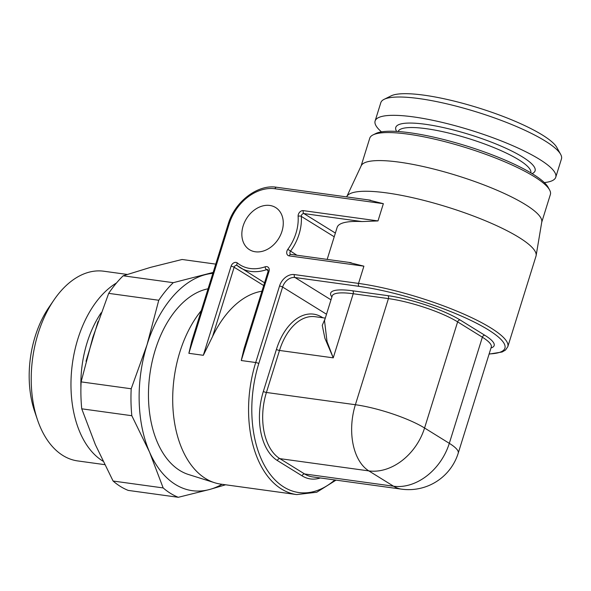 <?xml version="1.0" encoding="UTF-8"?>
<svg xmlns="http://www.w3.org/2000/svg" width="591" height="591" viewBox="0 0 591 591"><rect width="100%" height="100%" fill="white"/><g stroke="black" fill="none" stroke-linecap="round" stroke-linejoin="round"><path stroke-width="0.89" d="M53.988 299.947L48.927 307.342A83.058 50.885 97.8 0 0 34.603 411.306L37.477 419.795A95.749 58.657 -82.2 0 1 53.988 299.947A95.749 58.657 -82.2 0 1 103.839 271.225L127.191 274.438M104.644 464.637L77.709 460.928A95.749 58.657 97.8 0 1 62.919 455.506A95.749 58.657 -82.2 0 1 37.477 419.795M116.523 282.949A95.749 58.657 97.8 0 0 71.422 372.714A95.749 58.657 97.8 0 0 102.664 460.98A95.749 58.657 97.8 0 0 102.937 461.143M80.915 387.511A86.522 53.005 -82.2 0 1 101.179 312.757M215.745 264.118L182.094 259.479L150.579 267.354L123.179 275.79A119.397 73.151 97.8 0 0 108.685 293.358L158.757 300.258L147.033 344.797A109.594 67.138 -82.2 0 1 204.774 274.815A109.594 67.138 -82.2 0 1 212.878 273.338M163.168 487.93A119.397 73.151 97.8 0 0 178.297 497.297L128.217 490.404A119.397 73.151 97.8 0 1 113.088 481.03L163.168 487.93L149.553 452.108A109.594 67.138 -82.2 0 1 147.033 344.797L131.195 388.775L81.115 381.875L92.839 337.335L108.685 293.358M123.179 275.79L173.259 282.683A119.397 73.151 97.8 0 0 158.757 300.258M81.115 381.875A119.397 73.151 97.8 0 0 81.743 408.817L131.823 415.717A119.397 73.151 97.8 0 1 131.195 388.775M113.088 481.03L95.358 444.639L81.743 408.817M222.009 484.295A109.594 67.138 -82.2 0 1 209.812 489.429A109.594 67.138 -82.2 0 1 149.553 452.108L131.823 415.717M225.592 484.79L209.812 489.429L178.297 497.297M208.062 288.8A94.597 57.955 97.8 0 0 150.277 371.532A94.597 57.955 97.8 0 0 179.775 470.473A94.597 57.955 97.8 0 0 188.522 474.514L214.703 482.751A99.207 60.777 -82.2 0 1 205.528 478.518A99.207 60.777 97.8 0 1 201.25 310.659M173.259 282.683L213.159 272.421M334.824 479.958A96.902 59.366 97.8 0 1 267.376 470.347A96.902 59.366 97.8 0 1 258.784 363.554A2.305 0.48 -162.7 0 0 255.711 362.519A99.207 60.777 97.8 0 0 281.397 488.964A99.207 60.777 97.8 0 0 296.719 494.586L220.849 484.132A99.207 60.777 -82.2 0 1 214.703 482.751M269.777 205.454A24.8 18.919 121.8 0 1 275.62 207.537A24.8 18.919 121.8 0 1 280.548 235.019A24.8 18.919 121.8 0 1 255.342 251.781A24.8 18.919 121.8 0 1 249.498 249.705A24.8 18.919 121.8 0 1 244.571 222.216A24.8 18.919 121.8 0 1 269.777 205.454M346.762 196.648L361.219 165.724A94.597 19.614 17.3 0 1 399.324 162.156A94.597 19.614 17.3 0 1 525.399 204.575A94.597 19.614 17.3 0 1 541.777 221.965L536.126 255.63A99.207 20.574 17.3 0 0 518.942 237.397A99.207 20.574 -162.7 0 0 416.891 198.679A99.207 20.574 -162.7 0 0 346.762 196.648A99.207 20.574 -162.7 0 0 346.651 196.906M368.651 200.017L383.36 203.681L274.978 188.751A42.685 32.549 -58.2 0 0 229.138 224.019L188.869 353.307L191.735 341.221L228.207 224.115A2.305 0.48 -162.7 0 1 229.138 224.019M383.36 203.681L377.996 220.923L361.936 221.566A99.207 20.574 -162.7 0 0 337.151 227.365L327.17 259.397M349.185 262.515L363.901 266.172L289.213 255.888A4.617 3.516 121.8 0 1 287.824 249.336A42.685 32.549 -58.2 0 0 298.123 216.276A4.617 3.516 121.8 0 1 303.309 210.632L377.996 220.923M241.254 360.525L244.12 348.439L268.07 271.528A2.305 0.48 -162.7 0 1 269.008 271.432L241.254 360.525L255.711 362.519L279.536 286.014A2.305 0.48 17.3 0 1 282.609 287.049L326.505 314.242M261.946 291.208A99.207 60.777 97.8 0 0 212.583 336.471L203.319 355.302L231.074 266.209A4.617 3.516 121.8 0 1 237.405 262.988A42.685 32.549 -58.2 0 0 265.115 266.807A4.617 3.516 121.8 0 1 269.008 271.432M536.126 255.63A99.207 20.574 17.3 0 1 535.985 256.199L507.802 346.703A99.207 20.574 -162.7 0 0 490.752 327.902A99.207 20.574 -162.7 0 0 358.53 283.414A2.305 1.411 97.8 0 0 359.129 286.354L294.998 277.519A2.305 1.411 97.8 0 1 294.399 274.579L358.53 283.414L363.901 266.172M361.101 165.982L369.744 138.228A94.597 19.614 17.3 0 1 373.039 134.896A94.597 19.614 17.3 0 1 408.049 134.142A94.597 19.614 -162.7 0 1 549.556 189.881A94.597 19.614 -162.7 0 1 550.376 194.491L541.733 222.238M549.556 189.881L548.049 187.155A92.285 19.141 -162.7 0 0 409.991 132.776A92.285 19.141 17.3 0 0 375.832 133.514L373.039 134.896M544.333 182.582A94.597 19.614 -162.7 0 0 555.747 177.248A94.597 19.614 -162.7 0 0 509.73 144.389A94.597 19.614 -162.7 0 0 413.419 116.9A94.597 19.614 17.3 0 0 375.115 120.992L380.818 102.671A94.597 19.614 17.3 0 1 384.113 99.34A94.597 19.614 17.3 0 1 419.122 98.586A94.597 19.614 -162.7 0 1 560.637 154.325A94.597 19.614 -162.7 0 1 561.45 158.935L555.747 177.248M381.483 131.859A94.597 19.614 17.3 0 1 375.115 120.992M384.113 99.34L391.094 95.875A88.827 18.417 17.3 0 1 423.976 95.166A88.827 18.417 -162.7 0 1 556.855 147.506L560.637 154.325M324.54 320.566L332.194 295.988A51.912 10.764 17.3 0 1 353.211 293.742L388.435 298.595A51.912 10.764 17.3 0 1 457.626 321.873L482.359 337.202L449.308 443.331A51.912 10.764 17.3 0 1 458.224 453.164L491.284 347.035A51.912 10.764 17.3 0 0 482.359 337.202A2.305 1.758 121.8 0 1 484.842 335.289A54.217 11.244 17.3 0 1 490.988 347.981M322.863 317.773L322.014 317.241A54.217 33.214 97.8 0 0 276.425 349.414L263.342 391.434A54.217 33.214 97.8 0 0 277.378 460.544A2.305 1.758 121.8 0 1 279.853 458.638L304.594 473.96A51.912 31.803 97.8 0 0 312.609 476.9L401.577 489.156A51.912 31.803 -82.2 0 1 393.562 486.216A51.912 39.59 -58.2 0 0 449.308 443.331L424.567 428.002A51.912 39.59 121.8 0 1 368.821 470.894A51.912 31.803 -82.2 0 1 355.383 404.724A51.912 10.764 17.3 0 1 424.567 428.002L457.626 321.873A2.305 1.758 121.8 0 1 460.101 319.967L484.842 335.289M325.102 318.741L322.258 325.375L324.887 338.207L333.243 357.851L327.03 341.591L324.518 320.618M258.784 363.554L282.609 287.049A11.539 8.799 121.8 0 1 294.998 277.519L330.997 299.822M279.536 286.014A13.844 10.557 121.8 0 1 294.399 274.579M188.869 353.307L203.319 355.302M489.134 353.92A96.902 20.094 -162.7 0 0 477.425 323.683A96.902 20.094 -162.7 0 0 359.129 286.354M289.213 255.888A2.305 1.411 -82.2 0 1 290.794 254.389L290.609 254.322A2.305 1.758 121.8 0 1 290.454 251.241A44.99 34.315 -58.2 0 0 301.307 216.395A2.305 1.758 121.8 0 1 303.9 213.573L361.936 221.566M287.824 249.336L296.889 255.223M298.123 216.276A2.305 1.019 -3.8 0 1 301.307 216.395L334.218 236.784M303.309 210.632A2.305 1.411 97.8 0 0 303.9 213.573L335.378 233.068M268.211 270.7L266.526 269.659A2.305 1.758 121.8 0 1 267.878 269.755L268.07 271.528M237.405 262.988A2.305 1.485 129.4 0 0 237.213 265.558A2.305 1.485 129.4 0 0 237.316 265.632A44.99 34.315 -58.2 0 0 240.138 267.649A44.99 34.315 -58.2 0 0 266.526 269.659A2.305 1.086 70.9 0 1 265.115 266.807M274.978 188.751A2.305 1.411 -82.2 0 1 276.558 187.251C257.787 184.06 234.701 201.679 228.207 224.115M212.583 336.471L234.147 267.243A2.305 1.758 121.8 0 1 237.168 265.529A2.305 1.758 121.8 0 1 237.19 265.544L264.569 282.786M231.074 266.209A2.305 0.48 17.3 0 1 234.147 267.243L263.704 285.549M398.12 131.512A69.502 14.413 17.3 0 1 426.207 128.683A69.502 14.413 -162.7 0 1 496.617 148.725A69.502 14.413 -162.7 0 1 530.829 172.853M532.085 173.606A72.966 15.13 -162.7 0 0 506.561 148.555A72.966 15.13 -162.7 0 0 425.313 124.273A72.966 15.13 17.3 0 0 396.657 131.424M331.898 296.933A54.217 11.244 17.3 0 1 352.613 290.802L387.836 295.655A54.217 11.244 17.3 0 1 460.101 319.967M322.014 317.241A2.305 1.758 -58.2 0 0 321.918 317.64M277.378 460.544L302.119 475.866A54.217 33.214 97.8 0 0 320.3 477.964M302.119 475.866A2.305 1.758 121.8 0 1 304.594 473.96L393.562 486.216L368.821 470.894L279.853 458.638A51.912 31.803 97.8 0 1 266.415 392.468L355.383 404.724L388.435 298.595A2.305 1.411 97.8 0 0 387.836 295.655M263.342 391.434A2.305 0.48 -162.7 0 0 266.415 392.468L279.499 350.448L333.243 357.851L353.211 293.742A2.305 1.411 97.8 0 0 352.613 290.802M276.425 349.414A2.305 0.48 -162.7 0 0 279.499 350.448A51.912 31.803 97.8 0 1 315.129 316.71L325.301 318.106M296.719 494.586L316.769 492.229L336.02 480.128M489.082 354.098L502.106 352.007L505.497 350.057L507.802 346.703M351.157 262.7L290.794 254.389M370.623 200.209L276.558 187.251M401.577 489.156A51.912 51.912 0 0 0 458.224 453.164M98.04 321.548L86.02 361.3"/></g></svg>
